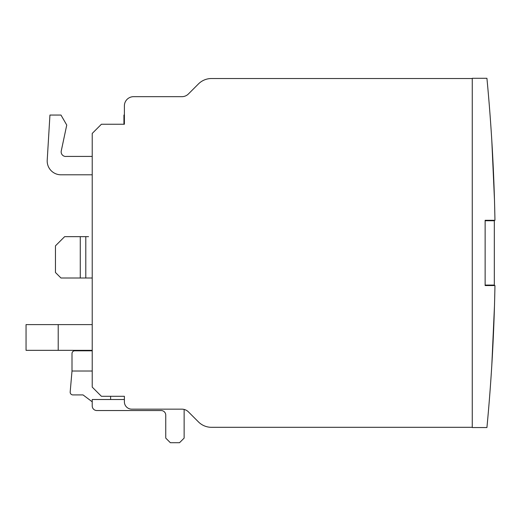 <?xml version="1.0" encoding="UTF-8"?>
<svg xmlns="http://www.w3.org/2000/svg" width="521" height="521" viewBox="0 0 521 521"><rect width="100%" height="100%" fill="white"/><g stroke="black" fill="none" stroke-linecap="round" stroke-linejoin="round"><path stroke-width="0.78" d="M493.38 335.635L491.791 365.508L494.481 305.762M493.38 170.198L494.481 200.071L491.791 140.331M485.129 220.748L494.318 220.748L494.318 285.085L485.129 285.085M358.754 427.311L211.474 427.311A18.385 18.385 0 0 1 198.475 421.932L188.4 411.85A9.189 9.189 0 0 0 181.901 409.161L131.741 409.161A7.353 7.353 0 0 1 124.389 401.808L124.389 396.292L101.413 396.292L92.224 387.103L92.224 133.435L101.413 124.245L124.389 124.245L124.389 105.867A9.189 9.189 0 0 1 133.584 96.672L181.901 96.672A9.189 9.189 0 0 0 188.4 93.982L198.475 83.907A18.385 18.385 0 0 1 211.474 78.521L472.26 78.521M88.55 236.651L64.65 236.651L55.46 245.84L55.46 272.496L60.977 278.006L92.224 278.006M80.273 236.651L80.273 278.006M85.789 236.651L85.789 278.006M188.4 411.85A9.189 9.189 0 0 0 184.134 409.434L184.134 438.109L179.537 442.707L170.347 442.707L165.75 438.109L165.75 415.133A4.598 4.598 0 0 0 161.152 410.541L96.821 410.541A4.598 4.598 0 0 1 92.224 405.944L92.224 399.509L124.389 399.509M472.26 427.311L211.474 427.311A18.385 18.385 0 0 1 198.475 421.932L192.405 415.856M192.405 89.977L198.475 83.907M58.215 324.603L26.05 324.603L26.05 350.34L92.224 350.34L92.224 324.603L58.215 324.603L58.215 350.34M92.224 156.417L92.224 174.795L60.977 174.795A13.787 13.787 0 0 1 47.216 160.175L49.944 115.056L60.977 115.056L66.753 125.066L61.27 150.862A4.598 4.598 0 0 0 66.467 156.417L92.224 156.417M92.224 350.802L92.224 371.017L72.002 371.017L72.002 353.557A2.755 2.755 0 0 1 74.763 350.802L92.224 350.802L92.224 350.34M124.389 115.056L123.933 115.056L123.933 124.245M472.26 427.546L472.26 78.293L486.927 78.293A1838.16 1838.16 0 0 1 494.95 220.292L485.129 220.292L485.129 285.547L494.95 285.547A1838.16 1838.16 0 0 1 486.927 427.546L472.26 427.546M92.224 401.808L83.034 394.918L72.92 394.918A2.755 2.755 0 0 1 70.166 392.157L72.002 371.017M110.608 396.292L110.608 399.509"/></g></svg>
